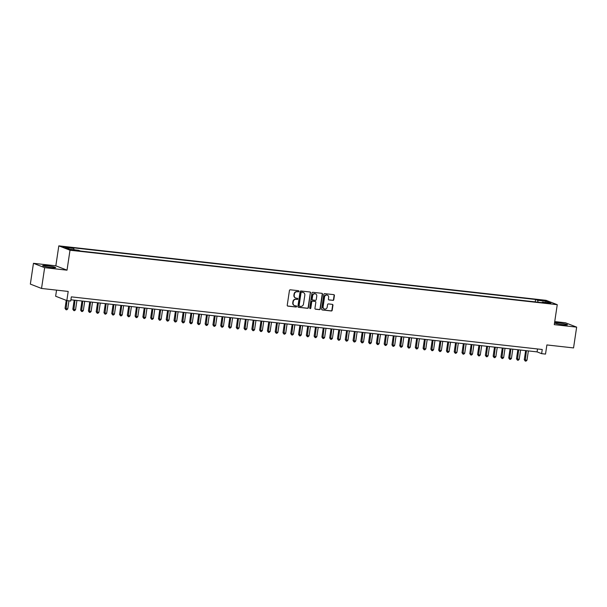 <?xml version="1.0" encoding="UTF-8"?>
<svg xmlns="http://www.w3.org/2000/svg" width="607" height="607" viewBox="0 0 607 607"><rect width="100%" height="100%" fill="white"/><g stroke="black" fill="none" stroke-linecap="round" stroke-linejoin="round"><path stroke-width="0.91" d="M298.894 291.33A0.577 0.539 111.3 0 0 298.439 290.7L290.328 289.797A0.827 0.766 111.3 0 0 289.44 290.525L287.24 305.215A0.827 0.766 111.3 0 0 287.885 306.118L296.004 307.021A0.577 0.539 111.3 0 0 296.299 305.913A0.577 0.539 111.3 0 0 296.17 305.882L295.123 305.761A2.648 2.451 111.3 0 1 293.067 302.878L293.249 301.656A2.648 2.451 111.3 0 1 296.087 299.319L297.134 299.433A0.577 0.539 111.3 0 0 297.43 298.318A0.577 0.539 111.3 0 0 297.309 298.287L296.254 298.174A2.648 2.451 111.3 0 1 294.205 295.29L294.387 294.061A2.648 2.451 111.3 0 1 297.218 291.724L298.272 291.846A0.577 0.539 111.3 0 0 298.894 291.33M295.533 297.969A2.648 2.451 111.3 0 1 293.902 295.169L294.084 293.947A2.648 2.451 111.3 0 1 296.922 291.61L297.969 291.724A0.577 0.539 111.3 0 0 298.401 290.7M287.885 306.118L287.581 305.996A0.827 0.766 111.3 0 0 287.581 305.996L295.7 306.907A0.577 0.539 111.3 0 0 296.133 305.875M294.403 305.556A2.648 2.451 111.3 0 1 292.764 302.764L292.946 301.535A2.648 2.451 111.3 0 1 295.784 299.198L296.838 299.312A0.577 0.539 111.3 0 0 297.271 298.287M554.517 322.977A6.586 0.607 8.5 0 0 563.296 324.745A6.586 0.607 8.5 0 0 567.454 324.798A6.586 0.607 8.5 0 0 558.584 322.909A6.586 0.607 8.5 0 0 554.555 322.765M46.807 265.707A6.586 0.607 8.5 0 0 42.657 265.654A6.586 0.607 8.5 0 0 51.527 267.543A6.586 0.607 8.5 0 0 55.677 267.596A6.586 0.607 8.5 0 0 46.807 265.707M540.594 299.926L544.236 300.7L540.594 299.926M332.902 300.404A0.827 0.766 111.3 0 0 333.782 299.668L334.404 295.548A0.827 0.766 111.3 0 0 333.759 294.645L324.745 293.644A0.827 0.766 111.3 0 0 323.857 294.372L321.664 309.062A0.827 0.766 111.3 0 0 322.302 309.965L331.323 310.974A0.827 0.766 111.3 0 0 332.204 310.238L332.947 305.26A0.827 0.766 111.3 0 0 332.31 304.357L328.448 303.925A0.827 0.766 111.3 0 0 327.56 304.661L327.196 307.127A2.216 2.049 111.3 0 1 324.343 308.963A2.216 2.049 111.3 0 1 323.106 306.672L324.555 296.998A2.216 2.049 111.3 0 1 327.401 295.161A2.216 2.049 111.3 0 1 328.637 297.46L328.402 299.069A0.827 0.766 111.3 0 0 329.04 299.972L332.598 300.283A0.827 0.766 111.3 0 0 333.486 299.555L334.1 295.434A0.827 0.766 111.3 0 0 333.782 294.653M44.645 267.672L67.02 270.176L55.836 265.813L33.453 263.317L44.645 267.672L41.534 288.454L68.196 291.436L66.831 300.579L70.716 301.019L71.338 296.861L542.248 349.495L541.626 353.653L545.518 354.086L546.884 344.943L573.547 347.925L576.65 327.135L565.466 322.78L554.73 321.581M67.02 270.176L70.002 250.221L557.256 304.684L554.274 324.639L576.65 327.135M310.64 292.893A0.827 0.766 111.3 0 0 309.995 291.99L300.981 290.988A0.827 0.766 111.3 0 0 300.093 291.717L297.9 306.406A0.827 0.766 111.3 0 0 298.545 307.309L307.559 308.318A0.827 0.766 111.3 0 0 308.447 307.582L310.336 292.779A0.827 0.766 111.3 0 0 310.018 291.997M312.863 292.316L321.877 293.318A0.827 0.766 111.3 0 1 322.522 294.22L320.321 308.91A0.827 0.766 111.3 0 1 319.441 309.646L315.579 309.213A0.827 0.766 111.3 0 1 314.942 308.31L315.83 302.354A0.827 0.766 111.3 0 0 315.185 301.451L312.628 301.163A0.827 0.766 111.3 0 0 311.74 301.891L310.814 308.098A0.577 0.539 111.3 0 1 310.071 308.576A0.577 0.539 111.3 0 1 309.745 307.977L311.975 293.044A0.827 0.766 111.3 0 1 312.863 292.316M41.534 288.454L30.35 284.099L33.453 263.317M66.846 247.497L70.207 247.709L66.687 246.958L63.325 246.745L66.846 247.497M70.002 250.221L58.818 245.865L546.072 300.328L557.256 304.684M535.215 301.891L535.571 299.479L71.672 247.626L73.788 248.453L74.031 249.75M535.571 299.479L537.688 300.306L546.247 301.262L550.845 303.052L542.286 302.096L544.403 302.916L80.496 251.063L78.379 250.243L69.82 249.28L65.222 247.497L73.788 248.453M56.55 290.131L55.639 296.224L66.831 300.579M55.836 265.813L58.818 245.865M70.905 299.775L537.089 351.885L541.626 353.653M537.529 348.964L537.089 351.885M542.286 302.096L541.952 302.643M538.045 302.21L537.688 300.306M546.247 301.262L545.427 302.445M298.545 307.309L298.242 307.188A0.827 0.766 111.3 0 0 298.242 307.188L307.256 308.197A0.827 0.766 111.3 0 0 308.144 307.468L310.336 292.779M301.656 292.225A0.577 0.539 111.3 0 0 301.034 292.733L299.107 305.625A0.577 0.539 111.3 0 0 299.555 306.254L300.662 306.383A2.648 2.451 111.3 0 0 303.5 304.046L304.813 295.23A2.648 2.451 111.3 0 0 302.764 292.346L301.353 292.104A0.577 0.539 111.3 0 0 300.731 292.612L301.034 292.733M299.251 306.14A0.577 0.539 111.3 0 1 298.803 305.511L300.731 292.612M303.181 292.43A2.648 2.451 111.3 0 0 302.461 292.225L302.764 292.346M301.353 292.104L302.461 292.225M315.579 309.213L315.276 309.092A0.827 0.766 111.3 0 0 315.276 309.092L319.138 309.524A0.827 0.766 111.3 0 0 320.026 308.796L322.218 294.107A0.827 0.766 111.3 0 0 321.9 293.325M315.208 301.451A0.827 0.766 111.3 0 0 314.881 301.33L312.324 301.049A0.827 0.766 111.3 0 0 311.437 301.778L310.814 308.098M309.927 308.493A0.577 0.539 111.3 0 0 310.511 307.977M316.755 296.17A2.216 2.049 111.3 0 0 315.511 293.879A2.216 2.049 111.3 0 0 312.666 295.715L312.157 299.122A0.827 0.766 111.3 0 0 312.802 300.025L315.359 300.306A0.827 0.766 111.3 0 0 316.247 299.577L316.755 296.17M315.359 293.826A2.216 2.049 111.3 0 0 312.362 295.594L312.666 295.715M312.476 299.904A0.827 0.766 111.3 0 1 311.854 299.001L312.362 295.594M329.04 299.972L328.736 299.85A0.827 0.766 111.3 0 0 328.736 299.85L332.598 300.283M327.249 295.108A2.216 2.049 111.3 0 0 324.252 296.884L324.555 296.998M324.199 308.902A2.216 2.049 111.3 0 1 322.803 306.55L324.252 296.884M321.983 309.843A0.827 0.766 111.3 0 0 321.998 309.843L331.02 310.852A0.827 0.766 111.3 0 0 331.9 310.124L332.644 305.146A0.827 0.766 111.3 0 0 332.325 304.365M66.246 300.359L65.048 308.371L65.806 308.66L67.749 308.88L68.955 300.822M67.013 300.602L66.004 309.722L65.048 308.371M67.749 308.88L66.778 309.805L66.004 309.722M74.191 300.146L72.832 309.236L75.534 309.752L76.922 300.45M74.98 300.23L73.781 310.587L72.832 309.236M75.534 309.752L74.562 310.678L73.781 310.587M81.975 301.019L80.617 310.109L81.376 310.405L83.318 310.617L84.707 301.322M82.764 301.102L81.566 311.459L80.617 310.109M83.318 310.617L82.347 311.543L81.566 311.459M89.76 301.884L88.402 310.974L91.103 311.49L92.492 302.187M90.549 301.975L89.35 312.332L88.402 310.974M91.103 311.49L90.132 312.415L89.35 312.332M97.545 302.756L96.187 311.846L98.888 312.362L100.276 303.06M98.326 302.84L97.135 313.197L96.187 311.846M98.888 312.362L97.917 313.288L97.135 313.197M105.33 303.629L103.964 312.719L104.723 313.015L106.673 313.227L108.061 303.932M106.111 303.712L104.92 314.069L103.964 312.719M106.673 313.227L105.694 314.153L104.92 314.069M113.107 304.494L111.749 313.584L114.45 314.1L115.846 304.797M113.896 304.585L112.705 314.942L111.749 313.584M114.45 314.1L113.479 315.025L112.705 314.942M120.892 305.367L119.533 314.456L122.235 314.972L123.623 305.67M121.681 305.45L120.49 315.807L119.533 314.456M122.235 314.972L121.263 315.898L120.49 315.807M128.676 306.239L127.318 315.329L128.077 315.625L130.019 315.837L131.408 306.543M129.466 306.323L128.267 316.679L127.318 315.329M130.019 315.837L129.048 316.763L128.267 316.679M136.461 307.104L135.103 316.194L137.804 316.71L139.193 307.408M137.25 307.195L136.051 317.552L135.103 316.194M137.804 316.71L136.833 317.636L136.051 317.552M144.246 307.977L142.888 317.066L145.589 317.582L146.977 308.28M145.027 308.06L143.836 318.417L142.888 317.066M145.589 317.582L144.618 318.508L143.836 318.417M152.031 308.849L150.673 317.939L151.424 318.235L153.374 318.447L154.762 309.153M152.812 308.933L151.621 319.29L150.673 317.939M153.374 318.447L152.395 319.373L151.621 319.29M159.808 309.714L158.45 318.804L161.151 319.32L162.547 310.018M160.597 309.805L159.406 320.162L158.45 318.804M161.151 319.32L160.18 320.246L159.406 320.162M167.593 310.587L166.235 319.677L168.936 320.192L170.324 310.89M168.382 310.67L167.191 321.027L166.235 319.677M168.936 320.192L167.964 321.118L167.191 321.027M175.377 311.459L174.019 320.549L174.778 320.845L176.72 321.057L178.109 311.763M176.167 311.543L174.968 321.9L174.019 320.549M176.72 321.057L175.749 321.983L174.968 321.9M183.162 312.324L181.804 321.414L184.505 321.93L185.894 312.628M183.951 312.415L182.753 322.772L181.804 321.414M184.505 321.93L183.534 322.856L182.753 322.772M190.947 313.197L189.589 322.287L192.29 322.803L193.679 313.5M191.729 313.28L190.537 323.637L189.589 322.287M192.29 322.803L191.319 323.728L190.537 323.637M198.732 314.069L197.374 323.159L198.125 323.455L200.075 323.668L201.463 314.373M199.513 314.153L198.322 324.51L197.374 323.159M200.075 323.668L199.104 324.593L198.322 324.51M206.517 314.934L205.151 324.024L207.852 324.54L209.248 315.238M207.298 315.025L206.107 325.382L205.151 324.024M207.852 324.54L206.881 325.466L206.107 325.382M214.294 315.807L212.936 324.897L215.637 325.413L217.025 316.11M215.083 315.89L213.892 326.247L212.936 324.897M215.637 325.413L214.666 326.338L213.892 326.247M222.079 316.679L220.72 325.769L221.479 326.065L223.422 326.278L224.81 316.983M222.868 316.763L221.669 327.12L220.72 325.769M223.422 326.278L222.45 327.203L221.669 327.12M229.863 317.544L228.505 326.634L231.206 327.15L232.595 317.848M230.652 317.636L229.454 327.992L228.505 326.634M231.206 327.15L230.235 328.076L229.454 327.992M237.648 318.417L236.29 327.507L238.991 328.023L240.38 318.721M238.437 318.5L237.238 328.857L236.29 327.507M238.991 328.023L238.02 328.948L237.238 328.857M245.433 319.29L244.075 328.379L244.826 328.675L246.776 328.888L248.164 319.593M246.214 319.373L245.023 329.73L244.075 328.379M246.776 328.888L245.805 329.813L245.023 329.73M253.218 320.155L251.852 329.244L254.561 329.76L255.949 320.458M253.999 320.246L252.808 330.603L251.852 329.244M254.561 329.76L253.582 330.686L252.808 330.603M260.995 321.027L259.637 330.117L262.338 330.633L263.734 321.331M261.784 321.111L260.593 331.468L259.637 330.117M262.338 330.633L261.367 331.559L260.593 331.468M268.78 321.9L267.421 330.99L268.18 331.285L270.123 331.498L271.511 322.203M269.569 321.983L268.377 332.34L267.421 330.99M270.123 331.498L269.151 332.424L268.377 332.34M276.564 322.765L275.206 331.854L277.907 332.37L279.296 323.068M277.353 322.856L276.155 333.213L275.206 331.854M277.907 332.37L276.936 333.296L276.155 333.213M284.349 323.637L282.991 332.727L285.692 333.243L287.081 323.941M285.138 323.721L283.939 334.078L282.991 332.727M285.692 333.243L284.721 334.169L283.939 334.078M292.134 324.51L290.776 333.6L291.527 333.896L293.477 334.108L294.865 324.813M292.915 324.593L291.724 334.95L290.776 333.6M293.477 334.108L292.506 335.034L291.724 334.95M299.919 325.375L298.561 334.465L301.262 334.981L302.65 325.678M300.7 325.466L299.509 335.823L298.561 334.465M301.262 334.981L300.29 335.906L299.509 335.823M307.696 326.247L306.338 335.337L309.039 335.853L310.435 326.551M308.485 326.331L307.294 336.688L306.338 335.337M309.039 335.853L308.068 336.779L307.294 336.688M315.481 327.12L314.123 336.21L314.881 336.506L316.824 336.718L318.212 327.423M316.27 327.203L315.079 337.56L314.123 336.21M316.824 336.718L315.852 337.644L315.079 337.56M323.265 327.985L321.907 337.075L324.608 337.591L325.997 328.288M324.055 328.076L322.856 338.433L321.907 337.075M324.608 337.591L323.637 338.516L322.856 338.433M331.05 328.857L329.692 337.947L332.393 338.463L333.782 329.161M331.839 328.941L330.64 339.298L329.692 337.947M332.393 338.463L331.422 339.389L330.64 339.298M338.835 329.722L337.477 338.82L338.228 339.116L340.178 339.328L341.566 330.033M339.624 329.813L338.425 340.17L337.477 338.82M340.178 339.328L339.207 340.254L338.425 340.17M346.62 330.595L345.262 339.685L347.963 340.201L349.351 330.898M347.401 330.686L346.21 341.043L345.262 339.685M347.963 340.201L346.992 341.126L346.21 341.043M354.405 331.468L353.039 340.557L355.748 341.073L357.136 331.771M355.186 331.551L353.995 341.908L353.039 340.557M355.748 341.073L354.769 341.999L353.995 341.908M362.182 332.333L360.824 341.43L361.582 341.726L363.525 341.938L364.921 332.644M362.971 332.424L361.78 342.78L360.824 341.43M363.525 341.938L362.554 342.864L361.78 342.78M369.967 333.205L368.608 342.295L371.309 342.811L372.698 333.509M370.756 333.296L369.564 343.653L368.608 342.295M371.309 342.811L370.338 343.737L369.564 343.653M377.751 334.078L376.393 343.167L379.094 343.683L380.483 334.381M378.54 334.161L377.342 344.518L376.393 343.167M379.094 343.683L378.123 344.609L377.342 344.518M385.536 334.943L384.178 344.04L384.929 344.336L386.879 344.548L388.268 335.254M386.325 335.034L385.126 345.391L384.178 344.04M386.879 344.548L385.908 345.474L385.126 345.391M393.321 335.815L391.963 344.905L394.664 345.421L396.052 336.119M394.102 335.906L392.911 346.263L391.963 344.905M394.664 345.421L393.693 346.347L392.911 346.263M401.106 336.688L399.747 345.778L402.449 346.293L403.837 336.991M401.887 336.771L400.696 347.128L399.747 345.778M402.449 346.293L401.47 347.219L400.696 347.128M408.883 337.553L407.525 346.65L408.283 346.946L410.226 347.158L411.622 337.864M409.672 337.644L408.481 348.001L407.525 346.65M410.226 347.158L409.255 348.084L408.481 348.001M416.668 338.425L415.309 347.515L418.011 348.031L419.399 338.729M417.457 338.516L416.265 348.873L415.309 347.515M418.011 348.031L417.039 348.957L416.265 348.873M424.452 339.298L423.094 348.388L425.795 348.904L427.184 339.601M425.241 339.381L424.043 349.738L423.094 348.388M425.795 348.904L424.824 349.829L424.043 349.738M432.237 340.163L430.879 349.26L431.63 349.556L433.58 349.769L434.969 340.474M433.026 340.254L431.827 350.611L430.879 349.26M433.58 349.769L432.609 350.694L431.827 350.611M440.022 341.035L438.664 350.125L441.365 350.641L442.753 341.339M440.803 341.126L439.612 351.483L438.664 350.125M441.365 350.641L440.394 351.567L439.612 351.483M447.807 341.908L446.449 350.998L449.15 351.514L450.538 342.211M448.588 341.991L447.397 352.348L446.449 350.998M449.15 351.514L448.178 352.439L447.397 352.348M455.584 342.773L454.226 351.87L454.984 352.166L456.927 352.379L458.323 343.084M456.373 342.864L455.182 353.221L454.226 351.87M456.927 352.379L455.956 353.304L455.182 353.221M463.369 343.645L462.01 352.735L464.712 353.251L466.1 343.949M464.158 343.737L462.966 354.093L462.01 352.735M464.712 353.251L463.74 354.177L462.966 354.093M471.153 344.518L469.795 353.608L472.496 354.124L473.885 344.822M471.942 344.601L470.744 354.958L469.795 353.608M472.496 354.124L471.525 355.049L470.744 354.958M478.938 345.383L477.58 354.48L478.339 354.776L480.281 354.989L481.67 345.694M479.727 345.474L478.528 355.831L477.58 354.48M480.281 354.989L479.31 355.914L478.528 355.831M486.723 346.256L485.365 355.345L488.066 355.861L489.454 346.559M487.512 346.347L486.313 356.704L485.365 355.345M488.066 355.861L487.095 356.787L486.313 356.704M494.508 347.128L493.15 356.218L495.851 356.734L497.239 347.432M495.289 347.212L494.098 357.569L493.15 356.218M495.851 356.734L494.88 357.66L494.098 357.569M502.293 347.993L500.927 357.091L501.686 357.386L503.635 357.599L505.024 348.304M503.074 348.084L501.883 358.441L500.927 357.091M503.635 357.599L502.657 358.525L501.883 358.441M510.07 348.866L508.712 357.955L511.413 358.471L512.809 349.169M510.859 348.957L509.668 359.314L508.712 357.955M511.413 358.471L510.441 359.397L509.668 359.314M517.854 349.738L516.496 358.828L519.197 359.344L520.586 350.042M518.644 349.822L517.452 360.179L516.496 358.828M519.197 359.344L518.226 360.27L517.452 360.179M525.639 350.603L524.281 359.701L525.04 359.997L526.982 360.209L528.371 350.914M526.428 350.694L525.23 361.051L524.281 359.701M526.982 360.209L526.011 361.135L525.23 361.051M64.903 247.208L64.972 246.768M66.611 247.474L66.687 246.958"/></g></svg>
